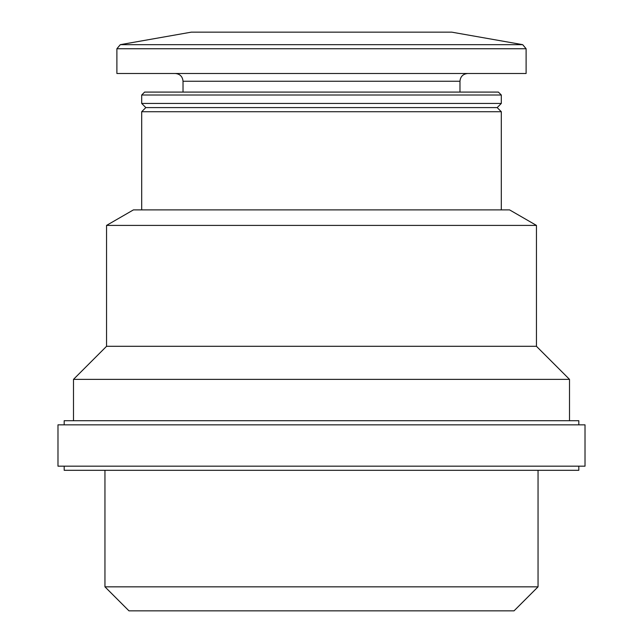 <?xml version="1.0" encoding="UTF-8"?>
<svg xmlns="http://www.w3.org/2000/svg" width="643" height="643" viewBox="0 0 643 643"><rect width="100%" height="100%" fill="white"/><g stroke="black" fill="none" stroke-linecap="round" stroke-linejoin="round"><path stroke-width="0.96" d="M106.553 225.404L536.447 225.404L536.447 346.304L106.553 346.304L106.553 225.404L133.422 209.891L509.577 209.891L536.447 225.404M141.693 209.891L141.693 111.721L501.307 111.721L501.307 209.891M141.693 111.721L145.824 107.59L497.176 107.59L501.307 111.721M141.693 103.451L501.307 103.451L501.307 95.011L141.693 95.011L141.693 103.451L145.824 107.59M141.693 95.011L144.611 92.086L498.389 92.086L501.307 95.011M183.022 92.086L183.022 81.235L459.978 81.235C460.388 76.573 462.976 73.985 467.726 73.487M175.274 73.487C179.984 73.945 182.564 76.525 183.022 81.235M116.889 48.739L116.889 73.487L526.111 73.487L526.111 48.739L522.695 44.664L120.305 44.664L116.889 48.739L526.111 48.739M120.305 44.664L191.292 32.15L451.707 32.15L522.695 44.664M106.553 346.304L73.487 379.37L569.513 379.37L536.447 346.304M538.046 586.834L104.954 586.834L128.97 610.85L514.03 610.85L538.046 586.834L538.046 470.306M104.954 586.834L104.954 470.306M64.187 466.175L64.187 470.306L578.813 470.306L578.813 466.175M57.983 466.175L585.017 466.175L585.017 424.838L57.983 424.838L57.983 466.175M64.187 424.838L64.187 420.707L578.813 420.707L578.813 424.838M497.176 107.59L501.307 103.451M459.978 92.086L459.978 81.235M569.513 420.707L569.513 379.37M73.487 420.707L73.487 379.37"/></g></svg>
